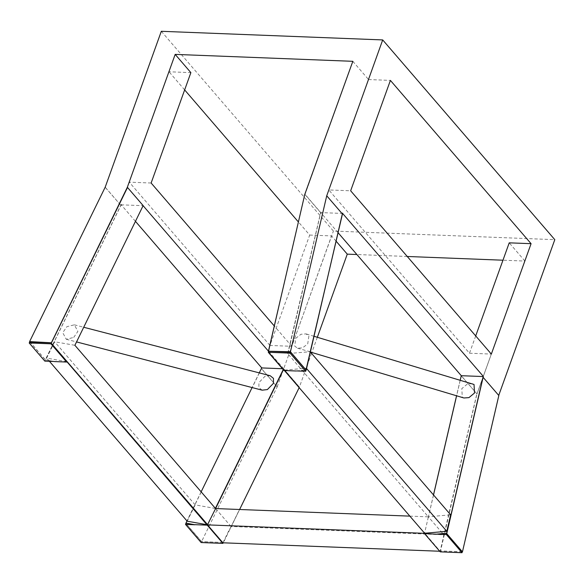 <?xml version="1.0" encoding="UTF-8"?>
<svg xmlns="http://www.w3.org/2000/svg" width="584" height="584" viewBox="0 0 584 584"><rect width="100%" height="100%" fill="white"/><g stroke="black" fill="none" stroke-linecap="round" stroke-linejoin="round"><path stroke-width="0.44" stroke-dasharray="2.92 2.19" d="M73.694 337.428L77.891 331.427L74.372 324.821L66.934 326.66L62.729 332.676L66.277 339.275L73.694 337.428M262.128 390.17L258.88 387.513L258.938 382.527L264.99 376.322L270.209 375.731M472.398 383.659L467.353 384.038L461.798 388.645L462.294 397.171L463.908 397.981M308.885 336.085L307.717 343.881L302.607 347.845L297.541 348.232L294.672 346.035L295.847 338.224L300.972 334.26L306.038 333.887L308.885 336.085M201.144 542.543L201.684 541.675L185.96 523.483M311.542 353.378L299.395 387.097L223.46 542.521L201.611 541.587M223.387 542.434L223.205 542.813M498.729 395.412L482.975 377.308L483.311 376.381M326.587 195.793L342.341 213.89M338.143 232.782L320.747 212.591L342.611 213.445M306.556 368.526L310.119 351.721L287.693 353.583L428.371 516.869L424.568 533.214L268.406 351.772M297.541 348.232L310.119 351.721M268.377 351.918L284.415 370.533L284.087 370.147L306.279 368.205M306.111 369.993L342.297 214.021M296.292 370.906L305.979 370.066M74.898 345.297L143.146 205.604M44.829 361.116L45.421 359.912L54.232 361.481M461.258 375.797L428.444 516.767L450.644 514.832M460.221 380.038L456.557 395.769M433.481 494.911L428.379 516.847L443.818 534.776L443.409 537.17L440.132 551.26L424.721 533.199M409.851 516.132L428.379 516.847M299.395 387.097L283.824 368.891L283.379 369.803M283.824 368.891L268.414 351.13M283.284 369.694L283.693 368.869L299.322 387.009L229.921 529.06L231.03 526.483L443.818 534.776M74.759 345.275L54.633 341.771L46.654 358.094L66.868 361.686M187.187 521.198L195.158 504.883L215.365 508.467M195.158 504.883L54.633 341.771M185.916 523.571L201.531 541.689L277.159 386.893L261.45 368.665L185.968 523.176L261.712 367.883M268.516 351.32L280.495 299.22M299.461 387.031L299.161 387.645M239.623 509.496L229.921 529.06M443.599 537.389L476.836 393.944L443.409 537.17M462.221 551.778L440.453 550.887L440.234 551.851M284.087 370.147L283.999 370.519M222.913 542.799L229.731 528.841M439.708 551.245L440.132 551.26M151.132 183.018L129.276 182.164L169.017 71.774L190.873 72.628M29.696 341.706L45.311 359.832L120.771 205.378L45.282 359.89L53.691 361.459M287.693 353.583L320.674 212.503L287.846 353.576M352.831 61.313L368.541 79.548L328.799 189.939L350.656 190.793M368.541 79.548L390.404 80.402M161.315 31.295L333.413 231.045L554.8 239.666M309.695 235.06L331.559 235.914L291.817 346.305L269.954 345.451L309.695 235.06L298.402 221.957M184.653 89.921L169.017 71.774M336.172 241.265L331.559 235.914M462.214 551.822L440.533 550.982L476.916 394.032L524.928 261.063L502.963 260.208M407.26 256.478L356.875 254.522M524.928 261.063L509.219 242.834M475.704 335.931L469.478 353.225L328.799 189.939M476.916 394.032L524.855 260.975L476.989 393.93L461.28 375.702M287.919 353.663L320.747 212.591L305.045 194.362L352.911 61.408L305.045 194.362M469.478 353.225L491.341 354.072M127.378 187.442L143.102 205.692M317.331 337.289L311.856 352.488M291.817 346.305L274.276 325.945M105.2 187.172L120.91 205.4L121.311 204.276L121.224 204.823L143.087 205.67L74.84 345.363M277.159 386.893L333.413 231.045M277.298 386.922L261.588 368.687M261.756 367.927L261.917 367.475M135.459 221.343L121.224 204.823M269.954 345.451L129.276 182.164M29.74 341.618L45.45 359.853M283.211 369.606L283.612 368.781L282.459 368.73M49.414 361.292L46.654 358.094M231.03 526.483L215.591 508.562M476.989 393.93L461.207 375.804M320.528 212.518L304.819 194.282M223.46 542.521L201.684 541.675M120.91 205.4L105.062 187.143M261.99 367.562L261.457 368.665M259.26 372.906L252.106 387.55M201.151 491.837L186.946 520.921M460.265 380.053L456.608 395.777M433.525 494.962L428.444 516.767M121.311 204.276L120.771 205.378M121.392 204.363L45.362 359.978M297.052 370.942L305.958 370.161M74.372 324.821L83.709 327.259M314.053 336.304L306.038 333.887M66.277 339.275L76.548 341.925"/><path stroke-width="0.88" d="M83.709 327.259L270.209 375.731L273.473 378.381L273.429 383.367L267.37 389.579L262.128 390.17L76.548 341.925M306.556 368.526L446.804 531.316L450.644 514.832L310.389 352.043L463.908 397.981L468.945 397.616L474.522 393.017L474.026 384.469L314.053 336.304M186.946 520.921L185.515 524.403L201.144 542.543L222.92 543.39L66.868 361.686L66.685 362.051L50.976 343.823L29.2 342.969L29.667 342.02L51.443 342.866L127.516 187.464L50.976 343.823M223.205 542.813L222.92 543.39M350.656 190.793L390.404 80.402L531.082 243.681L491.341 354.072L350.656 190.793M483.121 377.293L446.738 533.623L462.448 551.851L498.831 395.529L483.092 377.3L483.311 376.381L342.64 213.474M290.212 352.079L290.065 353.13L305.695 371.278L342.443 214.014L326.733 195.779L290.438 351.758L268.436 351.232L304.819 194.282L352.831 61.313L175.171 54.392L127.305 187.354L51.363 342.779L29.601 341.596L105.2 187.172L161.315 31.295L382.702 39.924L554.8 239.666L498.729 395.412M382.702 39.924L326.733 195.779M342.341 213.89L306.177 370.139L290.438 351.758M483.136 376.549L461.28 375.702L338.143 232.782M446.804 531.316L424.612 533.25L284.415 370.533L424.575 533.214M305.695 371.278L297.052 370.942M127.516 187.464L143.146 205.604L74.898 345.297L215.576 508.584L207.466 524.877L424.59 533.338M53.691 361.459L44.829 361.116L29.2 342.969M460.221 380.038L461.258 375.797M456.557 395.769L433.481 494.911M283.379 369.803L215.591 508.562L409.851 516.132M215.481 508.474L283.284 369.694M436.971 534.192L446.38 534.557L462.01 552.705L440.234 551.851L424.524 533.623L436.971 534.192L446.782 533.338L483.092 377.3M446.38 534.557L446.592 533.637L462.448 551.851M185.515 524.403L194.917 524.768L185.887 523.089M185.968 523.176L194.917 524.768M462.01 552.705L462.221 551.778M290.284 351.765L305.994 370M290.065 353.13L268.29 352.283L280.495 299.22M290.292 352.167L268.436 351.232M299.161 387.645L239.623 509.496M424.612 533.25L424.524 533.623M296.373 371.001L283.999 370.519L268.29 352.283M207.466 524.877L222.913 542.799L439.708 551.245M207.539 524.739L51.224 343.312M175.171 54.392L190.873 72.628L151.132 183.018L274.276 325.945M298.402 221.957L184.653 89.921M356.875 254.522L347.268 254.142L336.172 241.265M502.963 260.208L407.26 256.478M475.704 335.931L509.219 242.834L531.082 243.681M268.414 351.13L143.102 205.692M347.268 254.142L317.331 337.289M311.856 352.488L311.542 353.378M282.459 368.73L261.756 367.927L135.459 221.343M207.393 524.79L187.187 521.198L49.414 361.292M207.67 524.76L51.363 343.334M215.408 508.379L283.211 369.606M261.712 367.883L259.26 372.906M252.106 387.55L201.151 491.837M207.211 525.155L194.837 524.673M436.898 534.104L446.702 533.25L483.231 376.293M461.28 375.702L460.265 380.053M456.608 395.777L433.525 494.962M54.312 361.569L66.685 362.051M342.421 213.985L342.625 213.094"/></g></svg>
